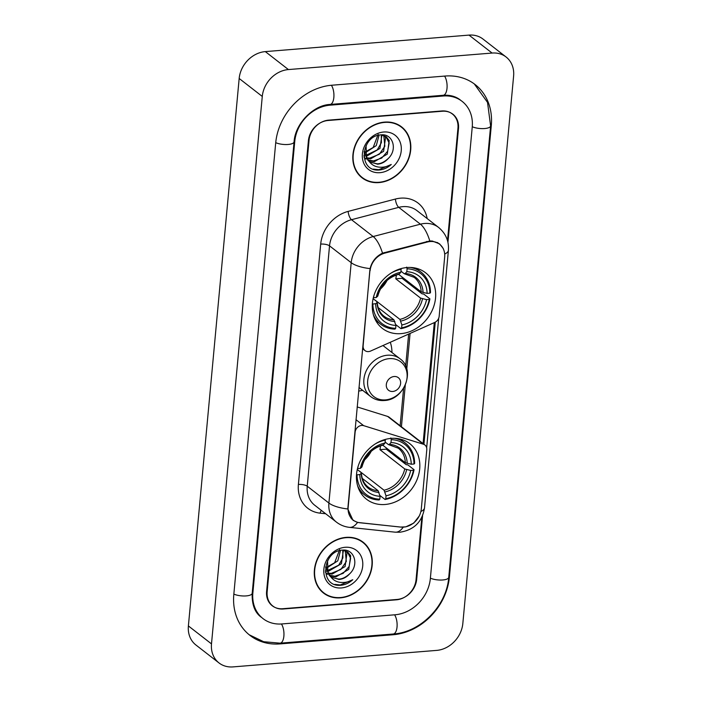 <?xml version="1.0" encoding="UTF-8"?>
<svg xmlns="http://www.w3.org/2000/svg" width="702" height="702" viewBox="0 0 702 702"><rect width="100%" height="100%" fill="white"/><g stroke="black" fill="none" stroke-linecap="round" stroke-linejoin="round"><path stroke-width="1.05" d="M370.103 270.744A17.936 14.979 127.8 0 1 384.924 253.089L427.334 242.014A17.936 14.979 127.8 0 1 430.15 241.532A17.936 14.979 127.8 0 1 439.592 244.199A17.936 14.979 127.8 0 1 444.664 257.064L439.171 316.26A6.643 5.546 -52.2 0 1 434.713 322.437L370.586 351.061A6.643 5.546 -52.2 0 1 368.506 351.597A6.643 5.546 -52.2 0 1 365.014 350.614A6.643 5.546 -52.2 0 1 363.136 345.849L369.814 270.524M391.198 438.39A35.214 29.396 127.8 0 0 359.213 463.259A35.214 29.396 127.8 0 0 366.523 499.236A35.214 29.396 127.8 0 0 385.065 504.484A35.214 29.396 127.8 0 0 417.049 479.606A35.214 29.396 127.8 0 0 409.74 443.629A35.214 29.396 127.8 0 0 391.198 438.39M407.046 267.541A35.214 29.396 127.8 0 0 375.061 292.418A35.214 29.396 127.8 0 0 382.371 328.396A35.214 29.396 127.8 0 0 400.912 333.634A35.214 29.396 127.8 0 0 432.897 308.757A35.214 29.396 127.8 0 0 425.587 272.78A35.214 29.396 127.8 0 0 407.046 267.541M421.297 508.968L426.79 449.78A6.643 5.546 -52.2 0 0 424.912 445.015A6.643 5.546 -52.2 0 0 423.411 444.234L363.662 425.658A6.643 5.546 -52.2 0 0 355.124 432.16L348.157 507.256A17.936 14.979 127.8 0 0 353.229 520.121A17.936 14.979 127.8 0 0 359.907 522.762L400.886 527.079A17.936 14.979 127.8 0 0 421.297 508.968M390.277 342.269A35.214 29.396 -52.2 0 1 391.953 352.536M362.601 390.312A35.214 29.396 -52.2 0 1 358.634 391.075M424.912 445.015L389.092 417.181A6.643 5.546 127.8 0 0 387.601 416.409L357.16 406.941M447.507 240.654L457.941 128.229A19.937 16.637 127.8 0 0 452.299 113.935A19.937 16.637 127.8 0 0 441.804 110.969L328.65 120.139A19.937 16.637 127.8 0 0 309.047 140.295L267.164 591.725A19.937 16.637 127.8 0 0 272.806 606.019A19.937 16.637 127.8 0 0 283.301 608.985L396.454 599.815A19.937 16.637 127.8 0 0 416.058 579.659L421.849 517.251M281.906 623.946L395.068 614.776A35.881 29.958 127.8 0 0 430.352 578.501L472.235 127.071A35.881 29.958 127.8 0 0 462.091 101.342A35.881 29.958 127.8 0 0 443.199 96.007L330.037 105.177A35.881 29.958 127.8 0 0 294.752 141.453L252.869 592.883A35.881 29.958 127.8 0 0 263.022 618.611A35.881 29.958 127.8 0 0 281.906 623.946M436.688 650.394A26.579 22.192 127.8 0 0 462.829 623.516L513.61 76.062A26.579 22.192 127.8 0 0 506.098 57.011A26.579 22.192 127.8 0 0 492.102 53.054L288.417 69.568A26.579 22.192 127.8 0 0 262.276 96.437L211.495 643.892A26.579 22.192 127.8 0 0 219.006 662.942A26.579 22.192 127.8 0 0 233.003 666.9L436.688 650.394M506.098 57.011L482.994 39.058A26.579 22.192 127.8 0 0 468.997 35.1L265.312 51.606A26.579 22.192 127.8 0 0 239.171 78.484L188.39 625.938A26.579 22.192 127.8 0 0 195.902 644.989L219.006 662.942M393.217 634.731A57.143 47.701 127.8 0 0 449.412 576.956L491.295 125.526A57.143 47.701 127.8 0 0 475.131 84.556A57.143 47.701 127.8 0 0 445.05 76.053L331.888 85.223A57.143 47.701 127.8 0 0 275.693 142.997L233.81 594.427A57.143 47.701 127.8 0 0 249.973 635.398A57.143 47.701 127.8 0 0 280.063 643.901L393.217 634.731L392.374 634.073M384.617 122.104A32.222 26.904 127.8 0 0 355.352 144.866A32.222 26.904 127.8 0 0 362.039 177.79A32.222 26.904 127.8 0 0 379.01 182.581A32.222 26.904 127.8 0 0 408.274 159.819A32.222 26.904 127.8 0 0 401.588 126.895A32.222 26.904 127.8 0 0 384.617 122.104M360.916 176.851A32.222 26.904 127.8 0 0 363.109 178.168M346.095 537.372A32.222 26.904 127.8 0 0 316.83 560.135A32.222 26.904 127.8 0 0 323.517 593.058A32.222 26.904 127.8 0 0 340.488 597.85A32.222 26.904 127.8 0 0 369.752 575.087A32.222 26.904 127.8 0 0 363.066 542.163A32.222 26.904 127.8 0 0 346.095 537.372M322.393 592.119A32.222 26.904 127.8 0 0 324.587 593.436M419.234 516.014L413.715 523.122L405.791 526.86L400.438 527.062L357.529 522.428L352.992 520.27L347.788 508.976L370.086 268.612C371.893 261.513 376.035 256.362 382.502 253.168L429.799 240.953L432.309 241.032L439.592 243.875L443.339 248.631M438.689 318.26L426.667 447.823M435.258 322.165L423.92 444.427M447.937 242.374L458.503 128.492A19.937 16.637 127.8 0 0 452.869 114.198A19.937 16.637 127.8 0 0 442.374 111.232L328.018 120.498A19.937 16.637 127.8 0 0 308.415 140.654L266.602 591.461A19.937 16.637 127.8 0 0 272.236 605.756A19.937 16.637 127.8 0 0 282.73 608.722L397.086 599.455A19.937 16.637 127.8 0 0 416.69 579.299L422.595 515.61M363.689 543.102A32.222 26.904 127.8 0 0 361.881 541.303M402.22 127.843A32.222 26.904 127.8 0 0 400.403 126.035M401.386 127.159A31.897 26.623 127.8 0 0 384.591 122.411A31.897 26.623 127.8 0 0 355.624 144.945A31.897 26.623 127.8 0 0 362.241 177.527A31.897 26.623 127.8 0 0 379.036 182.274A31.897 26.623 127.8 0 0 408.002 159.749A31.897 26.623 127.8 0 0 401.386 127.159L399.069 125.368A31.897 26.623 127.8 0 0 398.209 124.728M381.923 134.951L379.949 148.447L367.023 155.967L365.602 155.958M364.917 155.905L363.855 155.739M384.319 135.644L385.538 137.68L383.617 151.299L370.691 158.81L366.655 158.389M383.757 135.425L384.845 146.227L379.387 154.212L369.778 158.099L366.356 157.827M381.063 134.854L386.337 136.837L389.206 140.523L387.285 154.15L374.359 161.662L368.05 160.372M366.067 159.135L363.987 157.046M385.872 136.504L389.154 143.032L387.627 151.246L381.704 158.082L373.446 160.951L367.672 159.916M366.093 145.533L366.409 157.941L369.401 161.723M388.241 158.512C397.999 149.368 392.69 133.538 381.247 134.837C361.021 135.258 357.572 170.876 378.202 170.077L379.203 170.024C383.625 169.612 387.644 167.76 391.268 164.47C387.109 166.795 382.827 167.655 378.396 167.05C374.692 166.488 371.691 164.698 369.384 161.697L377.615 164.198C381.686 163.785 385.231 161.89 388.241 158.512C384.161 162.144 380.449 163.908 377.114 163.803L370.244 162.223M368.84 161.285L364.048 151.781M379.08 135.117L376.281 145.595L365.005 152.939M378.159 134.398L373.183 147.481L364.943 152.062M381.265 134.872L381.414 142.638L377.237 149.921L366.111 155.247M383.704 132.011A21.665 18.085 127.8 0 0 362.399 153.913A21.665 18.085 127.8 0 0 379.931 172.674A21.665 18.085 127.8 0 0 401.237 150.772A21.665 18.085 127.8 0 0 383.704 132.011M359.099 175.052A31.897 26.623 127.8 0 0 359.933 175.728L362.241 177.527M391.268 164.47L378.782 169.691L373.359 169.121M362.864 542.427A31.897 26.623 127.8 0 0 346.068 537.679A31.897 26.623 127.8 0 0 317.102 560.214A31.897 26.623 127.8 0 0 323.719 592.795A31.897 26.623 127.8 0 0 340.514 597.542A31.897 26.623 127.8 0 0 369.48 575.008A31.897 26.623 127.8 0 0 362.864 542.427L360.547 540.628A31.897 26.623 127.8 0 0 359.687 539.996M343.401 550.219L341.426 563.715L328.501 571.235L327.079 571.226M326.395 571.165L325.333 571.007M345.796 550.912L347.016 552.939L345.094 566.567L332.169 574.078L328.132 573.657M345.235 550.693L346.323 561.495L340.856 569.471L331.256 573.367L327.834 573.095M342.541 550.114L347.815 552.105L350.684 555.791L348.762 569.41L335.837 576.93L329.528 575.64M327.544 574.394L325.465 572.314M347.35 551.763L350.631 558.301L349.105 566.514L343.173 573.35L334.924 576.219L329.15 575.184M327.571 560.801L327.887 573.201L330.879 576.991M349.719 573.771C359.477 564.636 354.168 548.806 342.725 550.105C322.499 550.526 319.05 586.144 339.68 585.345L340.681 585.293C345.103 584.88 349.122 583.029 352.746 579.729C348.587 582.063 344.296 582.923 339.873 582.318C336.17 581.747 333.169 579.966 330.861 576.965L339.092 579.466C343.164 579.053 346.709 577.158 349.719 573.771C345.638 577.404 341.927 579.168 338.592 579.071L331.721 577.492M330.317 576.553L325.526 567.049M340.558 550.386L337.759 560.863L326.483 568.208M339.636 549.657L334.652 562.75L326.421 567.33M342.743 550.131L342.892 557.906L338.715 565.189L327.588 570.515M345.173 547.279A21.665 18.085 127.8 0 0 323.868 569.182A21.665 18.085 127.8 0 0 341.409 587.943A21.665 18.085 127.8 0 0 362.715 566.04A21.665 18.085 127.8 0 0 345.173 547.279M320.577 590.321A31.897 26.623 127.8 0 0 321.411 590.996L323.719 592.795M352.746 579.729L340.259 584.959L334.836 584.389M373.429 314.882A32.959 27.51 127.8 0 0 380.581 324.14A32.959 27.51 127.8 0 0 394.972 329.133L395.665 328.325A31.625 26.404 127.8 0 1 372.894 303.975L375.658 303.747A28.571 23.85 127.8 0 0 395.928 325.438L393.954 319.858L378.159 307.581M373.113 298.683L376.921 301.641L377.071 302.509L375.658 303.747M396.323 275.017A24.588 20.525 -52.2 0 1 395.779 278.817L402.079 278.308A31.564 26.351 127.8 0 0 402.272 277.185M402.079 278.308L422.007 293.796L423.727 294.05L429.905 298.859L429.282 299.403A31.625 26.404 127.8 0 1 401.623 327.843L400.93 328.65A32.959 27.51 127.8 0 0 429.905 298.859M400.93 328.65L395.7 324.587M372.894 303.975L372.358 303.861M373.341 297.709L373.473 297.736A31.625 26.404 127.8 0 1 374.14 294.928M400.965 268.638L401.14 269.296A31.625 26.404 127.8 0 0 391.119 273.078M401.623 327.843L401.886 324.956A28.571 23.85 127.8 0 0 426.526 299.622L429.282 299.403M395.928 325.438L395.665 328.325M401.14 269.296L400.868 272.183A28.571 23.85 127.8 0 0 376.237 297.516L373.473 297.736M426.526 299.622L420.595 298.104L395.779 278.817M374.965 300.114A24.588 20.525 127.8 0 0 375.087 300.087L399.903 319.375L401.886 324.956M398.192 274.14L399.298 274.008L400.868 272.183M376.237 297.516L377.641 296.27L377.5 295.41M376.921 301.641L377.071 302.509A25.562 21.341 127.8 0 0 394.884 321.569M406.633 267.111L407.099 268.813A31.625 26.404 127.8 0 1 429.861 293.164L430.484 292.62A32.959 27.51 127.8 0 0 421.024 272.095A32.959 27.51 127.8 0 0 410.284 267.453M429.861 293.164L427.106 293.392A28.571 23.85 127.8 0 0 406.827 271.7L407.099 268.813M398.639 274.359L421.174 291.865L427.106 293.392M406.827 271.7L405.256 273.526L404.15 273.657L400.965 271.183M423.078 292.594A25.562 21.341 127.8 0 0 405.256 273.526L404.15 273.657M380.308 289.145A24.588 20.525 127.8 0 0 387.039 280.475M357.581 485.731A32.959 27.51 127.8 0 0 364.733 494.989A32.959 27.51 127.8 0 0 379.124 499.973L379.817 499.175A31.625 26.404 127.8 0 1 357.046 474.815L359.801 474.596A28.571 23.85 127.8 0 0 380.08 496.288L378.106 490.707L362.311 478.431M357.265 469.524L361.074 472.49L361.214 473.359L359.801 474.596M380.475 445.867A24.588 20.525 -52.2 0 1 379.931 449.666L386.223 449.157A31.564 26.351 127.8 0 0 386.425 448.025M386.223 449.157L406.151 464.636L407.871 464.899L414.057 469.699L413.434 470.243A31.625 26.404 127.8 0 1 385.775 498.692L385.073 499.491A32.959 27.51 127.8 0 0 414.057 469.699M385.073 499.491L379.852 495.436M357.046 474.815L356.502 474.71M357.493 468.55L357.625 468.585A31.625 26.404 127.8 0 1 358.292 465.768M385.117 439.487L385.293 440.136A31.625 26.404 127.8 0 0 375.272 443.918M385.775 498.692L386.039 495.805A28.571 23.85 127.8 0 0 410.679 470.472L413.434 470.243M380.08 496.288L379.817 499.175M385.293 440.136L385.021 443.023A28.571 23.85 127.8 0 0 360.38 468.357L357.625 468.585M410.679 470.472L404.747 468.954L379.931 449.666M359.108 470.963A24.588 20.525 127.8 0 0 359.24 470.937L384.055 490.215L386.039 495.805M382.344 444.989L383.45 444.857L385.021 443.023M360.38 468.357L361.793 467.12L361.653 466.251M361.074 472.49L361.214 473.359A25.562 21.341 127.8 0 0 379.036 492.418M390.786 437.951L391.251 439.654A31.625 26.404 127.8 0 1 414.013 464.013L414.636 463.469A32.959 27.51 127.8 0 0 405.177 442.944A32.959 27.51 127.8 0 0 394.436 438.302M414.013 464.013L411.258 464.233A28.571 23.85 127.8 0 0 390.979 442.541L391.251 439.654M382.792 445.208L405.326 462.715L411.258 464.233M390.979 442.541L389.408 444.375L388.303 444.506L385.117 442.032M407.221 463.434A25.562 21.341 127.8 0 0 389.408 444.375L388.303 444.506M364.461 459.986A24.588 20.525 127.8 0 0 371.191 451.325M392.76 391.47A7.976 6.66 127.8 0 0 400.605 383.415A7.976 6.66 127.8 0 0 394.147 376.509A7.976 6.66 127.8 0 0 386.311 384.573A7.976 6.66 127.8 0 0 392.76 391.47M427.334 242.014L426.623 241.462M384.924 253.089L384.222 252.544M387.601 416.409L423.411 444.234M355.975 419.682L363.662 425.658M474.28 83.907L487.521 102.387L490.619 125.93L448.736 577.36A10.635 3.554 -174.7 0 1 441.865 580.027A10.635 3.554 -174.7 0 1 430.387 578.167M448.736 577.36C446.691 605.668 420.744 632.37 393.269 634.003A10.635 4.651 -94.6 0 0 397.034 627A10.635 4.651 -94.6 0 0 394.585 614.82M393.269 634.003L280.107 643.172A10.635 4.651 -94.6 0 0 283.871 636.17A10.635 4.651 -94.6 0 0 281.423 623.981M233.845 594.103A10.635 3.554 5.3 0 0 245.323 595.963A10.635 3.554 5.3 0 0 252.193 593.295L294.077 141.865C295.059 123.657 313.522 105.002 330.089 104.449L443.243 95.279C450.087 94.849 455.791 96.42 460.354 100M275.719 142.664A10.635 3.554 5.3 0 0 287.206 144.524A10.635 3.554 5.3 0 0 294.077 141.865M331.397 85.267A10.635 4.651 85.4 0 1 333.845 97.446A10.635 4.651 85.4 0 1 330.089 104.449M444.559 76.088A10.635 4.651 85.4 0 1 447.007 88.276A10.635 4.651 85.4 0 1 443.243 95.279M490.619 125.93A10.635 3.554 -174.7 0 1 483.739 128.598A10.635 3.554 -174.7 0 1 472.262 126.737M188.39 625.938L211.495 643.892M239.171 78.484L262.276 96.437M265.312 51.606L288.417 69.568M468.997 35.1L492.102 53.054M448.815 576.491L449.412 576.956M279.203 643.243L280.063 643.901M490.689 125.053L491.295 125.526M252.272 592.427L252.869 592.883M294.164 140.997L294.752 141.453M329.212 104.537L330.037 105.177M442.357 95.349L443.199 96.007M325.658 513.741L320.156 513.162A33.222 27.738 -52.2 0 1 298.394 484.459L320.691 244.094A6.643 2.22 5.3 0 1 329.536 245.849L351.202 262.688A26.579 22.192 -52.2 0 1 373.166 236.53L420.419 224.184A26.579 22.192 -52.2 0 1 424.587 223.473A26.579 22.192 -52.2 0 1 438.583 227.43L416.918 210.591A26.579 22.192 127.8 0 0 402.93 206.642A26.579 22.192 127.8 0 0 398.754 207.353L351.5 219.7A26.579 22.192 127.8 0 0 329.536 245.849L307.239 486.214A26.579 22.192 127.8 0 0 314.759 505.273L336.416 522.104A26.579 22.192 -52.2 0 1 328.905 503.053L351.202 262.688A23.254 7.775 5.3 0 0 370.086 268.612M429.799 240.953A23.254 8.661 75.4 0 0 420.419 224.184L398.754 207.353A6.643 2.475 -104.6 0 1 395.401 199.052A33.222 27.738 -52.2 0 1 427.176 218.559M420.884 511.495A23.254 7.775 5.3 0 0 424.517 507.836L448.411 250.316A23.254 7.775 -174.7 0 1 444.682 254.019M347.788 508.976A23.254 7.775 -174.7 0 1 328.905 503.053L307.239 486.214A6.643 2.22 5.3 0 0 298.394 484.459M357.529 522.428A23.254 11.364 96 0 1 349.491 527.36C344.647 526.825 340.294 525.078 336.416 522.104M320.691 244.094A33.222 27.738 -52.2 0 1 348.148 211.399A6.643 2.475 -104.6 0 0 351.5 219.7L373.166 236.53A23.254 8.661 75.4 0 1 382.502 253.168M403.246 527.149A23.254 11.364 96 0 1 395.147 532.169L349.491 527.36M434.31 322.613L423.087 443.594M348.148 211.399L395.401 199.052M321.332 510.38A6.643 3.247 -84 0 0 320.156 513.162M401.421 426.763L405.291 385.073M406.774 369.085L410.082 333.432M377.255 302.141C377.623 308.283 379.861 312.96 383.968 316.172A24.588 20.525 127.8 0 0 393.954 319.858M400.842 321.086A25.562 21.341 127.8 0 0 422.499 298.824M399.298 274.008A25.562 21.341 127.8 0 0 377.641 296.27M399.903 319.375A24.588 20.525 127.8 0 0 420.595 298.104M421.174 291.865A24.588 20.525 127.8 0 0 414.136 277.343L404.606 273.85M361.407 472.99C361.776 479.124 364.013 483.801 368.111 487.012A24.588 20.525 127.8 0 0 378.106 490.707M384.994 491.935A25.562 21.341 127.8 0 0 406.642 469.673M383.45 444.857A25.562 21.341 127.8 0 0 361.793 467.12M384.055 490.215A24.588 20.525 127.8 0 0 404.747 468.954M405.326 462.715A24.588 20.525 127.8 0 0 398.288 448.192L388.759 444.699M385.459 399.886A21.973 18.349 127.8 0 0 407.063 377.667A21.973 18.349 127.8 0 0 389.285 358.643A21.973 18.349 127.8 0 0 367.672 380.861A21.973 18.349 127.8 0 0 385.459 399.886M400.008 358.783A23.921 19.972 127.8 0 0 387.407 355.23A23.921 19.972 127.8 0 0 365.689 372.121A23.921 19.972 127.8 0 0 370.647 396.56C374.605 399.561 379.177 400.877 384.363 400.509C404.317 399.991 415.926 369.735 400.008 358.783L382.95 345.533M362.565 348.71L365.014 350.614M353.229 520.121L351.175 518.524M439.592 244.199L437.416 242.506M249.131 634.731L263.654 641.716L280.107 643.172M261.284 617.26C254.835 612.609 251.807 604.615 252.193 593.295M395.147 532.169L399.973 532.221C414.057 529.966 422.235 521.832 424.517 507.836M448.411 250.316C449.052 241.067 445.779 233.441 438.583 227.43M400.14 425.772L403.624 388.206M405.686 366.04L408.652 334.064M375.579 320.252L380.581 324.14M377.825 295.998C381.046 284.564 388.048 277.343 398.833 274.315M416.023 268.208L421.024 272.095M359.731 491.102L364.733 494.989M361.978 466.848C365.189 455.414 372.192 448.183 382.985 445.165M400.175 439.057L405.177 442.944M358.968 387.486L370.647 396.56"/></g></svg>
